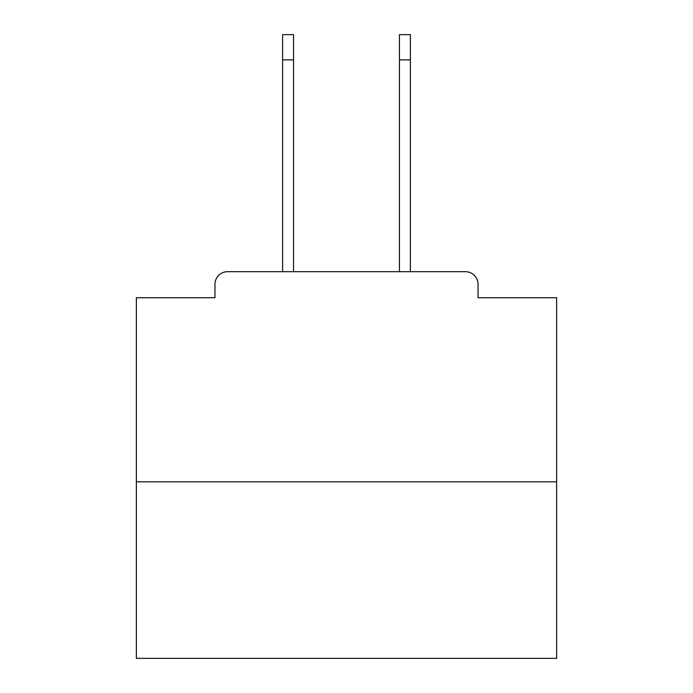 <?xml version="1.0" encoding="UTF-8"?>
<svg xmlns="http://www.w3.org/2000/svg" width="693" height="693" viewBox="0 0 693 693"><rect width="100%" height="100%" fill="white"/><g stroke="black" fill="none" stroke-linecap="round" stroke-linejoin="round"><path stroke-width="1.04" d="M478.049 297.747L478.049 284.295L478.049 297.747L556.644 297.747L556.644 658.35L136.356 658.35L136.356 297.747L214.951 297.747L214.951 284.295L214.951 297.747M556.644 481.834L136.356 481.834M478.049 284.295A12.613 12.613 0 0 0 465.436 271.691L227.564 271.691A12.613 12.613 0 0 0 214.951 284.295M465.436 271.691L412.066 271.691M280.934 271.691L227.564 271.691M282.614 59.867L282.614 34.65L293.546 34.65L293.546 59.867L282.614 59.867L282.614 271.691M293.546 271.691L293.546 59.867M399.454 271.691L399.454 34.65L410.386 34.65L410.386 59.867L399.454 59.867M410.386 271.691L410.386 59.867"/></g></svg>

